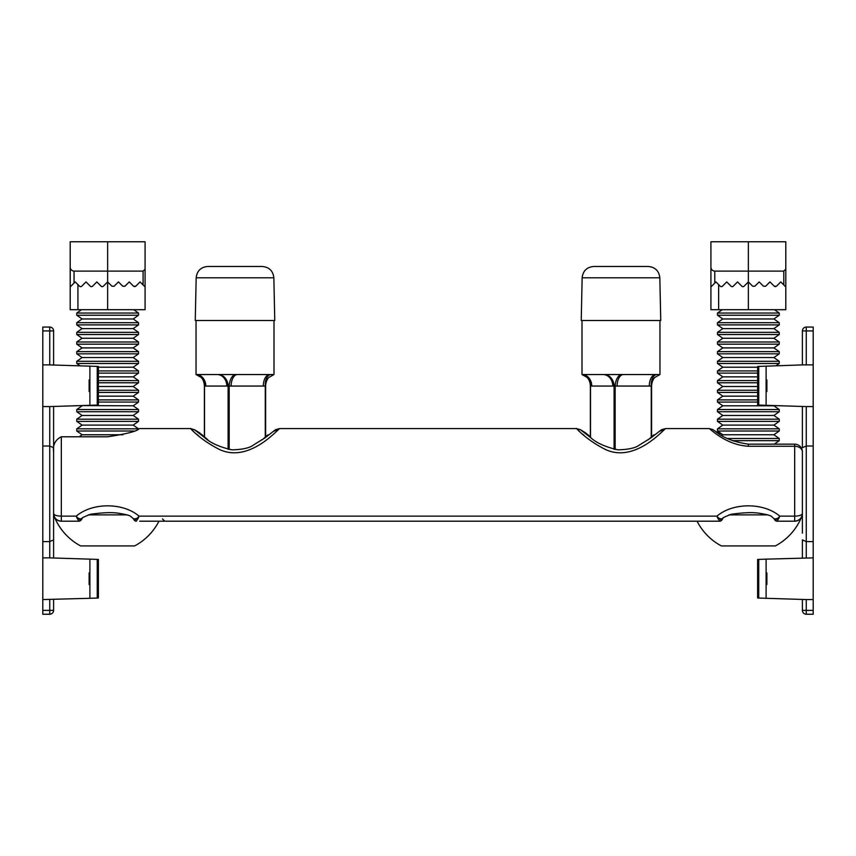 <?xml version="1.0" encoding="UTF-8"?>
<svg xmlns="http://www.w3.org/2000/svg" width="856" height="856" viewBox="0 0 856 856"><rect width="100%" height="100%" fill="white"/><g stroke="black" fill="none" stroke-linecap="round" stroke-linejoin="round"><path stroke-width="1.28" d="M582.668 431.488L581.534 430.568M196.698 431.488L195.553 430.568M267.917 434.837A7.715 7.426 -132.6 0 1 267.928 434.837L262.171 439.834M207.912 439.877L201.963 434.709M590.886 437.78L580.496 429.733L576.441 428.578L279.559 428.578L277.601 430.408C272.294 435.201 246.592 461.651 220.035 449.742C197.137 438.572 185.57 422.714 192.461 430.44L193.67 431.542M196.741 434.27L198.378 435.683M79.03 521.208L77.179 518.383A2.311 1.295 -34.2 0 0 77.81 518.051L80.86 520.266A2.311 2.268 -90 0 1 79.03 521.208L61.322 521.208C56.667 520.726 54.099 518.148 53.607 513.493L53.607 513.493A7.715 2.643 180 0 0 61.322 516.136L61.322 436.774C55.298 439.77 52.73 444.81 53.607 451.882C52.73 444.81 55.298 439.77 61.322 436.774L107.642 436.774C126.891 433.896 137.441 431.167 139.293 428.578L190.471 428.578L194.526 429.733L204.894 437.769C210.587 443.012 219.585 447.035 231.912 449.839C242.398 449.582 249.567 447.988 253.408 445.056L265.135 437.769L275.504 429.733L279.559 428.578M653.898 434.837L648.142 439.834M587.023 434.035A7.715 7.415 132.6 0 1 588.072 434.837L587.933 434.709M61.322 521.208A7.715 7.715 0 0 1 53.607 513.493A7.715 7.715 0 0 0 61.322 521.208L61.322 516.136L76.238 516.136C92.255 502.44 122.954 502.376 139.047 516.136L716.953 516.136C732.971 502.44 763.67 502.376 779.763 516.136L794.678 516.136L794.678 444.168L748.358 444.168C733.988 442.038 723.063 437.791 715.562 431.424C711.229 428.995 715.862 430.343 708.993 428.578L665.529 428.578L663.571 430.408C658.264 435.201 632.563 461.651 606.005 449.742C583.107 438.572 571.541 422.714 578.431 430.44L579.64 431.542M582.711 434.27L584.359 435.683M590.865 437.769C596.557 443.012 605.567 447.035 617.893 449.839C628.368 449.582 635.537 447.988 639.379 445.056L651.106 437.769L661.474 429.733L665.529 428.578M748.358 444.168L748.358 446.254C724.658 444.895 709.143 427.444 708.993 428.578C709.121 427.39 724.54 444.863 748.358 446.254L794.678 446.254A7.715 5.628 -0 0 1 802.393 451.882A7.715 7.715 0 0 0 794.678 444.168A7.715 7.715 0 0 1 802.393 451.882L802.393 513.493C801.901 518.148 799.333 520.726 794.678 521.208L776.97 521.208A2.311 2.268 90 0 1 775.14 520.266L776.884 521.208M719.746 521.208L717.895 518.383A2.311 1.295 -34.2 0 0 718.526 518.051L721.576 520.266A2.311 2.268 -90 0 1 719.746 521.208L139.71 521.208M80.86 520.266L79.116 521.208M81.042 520.181L82.197 518.426A7.715 2.354 32.6 0 1 77.81 518.051L76.238 516.136L77.179 518.383M138.105 518.383L139.047 516.136L137.474 518.051A7.715 2.354 -32.6 0 1 133.087 518.426L134.424 520.266A2.311 2.268 90 0 0 136.254 521.208L138.105 518.383A2.311 1.295 34.2 0 1 137.474 518.051L134.424 520.266M721.576 520.266L719.832 521.208M721.758 520.181L722.913 518.426A7.715 2.354 32.6 0 1 718.526 518.051L716.953 516.136L717.895 518.383M774.958 520.181L773.803 518.426A7.715 2.354 -32.6 0 0 778.19 518.051L775.14 520.266M778.821 518.383L779.763 516.136L778.19 518.051A2.311 1.295 34.2 0 0 778.821 518.383L776.97 521.208M794.678 521.208A7.715 7.715 0 0 0 802.393 513.493L802.393 513.493A7.715 2.643 0 0 1 794.678 516.136L794.678 521.208A7.715 7.715 0 0 0 802.393 513.493M718.633 284.609L718.633 309.701L710.919 309.701L710.919 286.931L715.937 281.913L720.249 286.225A1.541 1.541 0 0 0 722.432 286.225L726.744 281.913L731.056 286.225A1.541 1.541 0 0 0 733.239 286.225L737.551 281.913L741.863 286.225A1.541 1.541 0 0 0 744.046 286.225L748.358 281.913L752.67 286.225L754.853 286.225L759.165 281.913L763.477 286.225L765.66 286.225L763.477 286.225M775.375 286.674L776.467 286.225L774.284 286.225L775.375 286.674M776.467 286.225L780.779 281.913L785.797 286.931L785.797 267.243M783.807 271.106L714.781 271.106L714.781 283.069L710.919 286.931L710.919 241.767L785.797 241.767L785.797 286.931L783.807 284.93L783.807 271.106L785.797 269.191M765.66 286.225L769.972 281.913L774.284 286.225M710.919 269.191L710.919 309.701M718.633 309.701L785.797 309.701L785.797 286.931M710.919 267.243C711.165 269.565 712.449 270.86 714.781 271.106M590.373 436.902L590.373 385.521C589.859 379.272 586.681 377.111 586.927 377.303L582.005 374.543L659.965 374.543L659.965 320.508M582.144 277.804L581.235 320.508L660.746 320.508L659.826 277.804C659.024 270.903 655.172 267.126 648.249 266.473L593.722 266.473C586.799 267.126 582.947 270.903 582.144 277.804L659.826 277.804M656.488 374.543A11.577 6.324 -93.8 0 0 651.255 386.056L590.501 386.056A11.577 9.684 -84.2 0 0 582.005 374.543L582.005 320.508M582.08 374.543A11.577 9.694 -90 0 1 591.774 386.12M603.116 374.543A11.577 9.694 -90 0 1 612.81 386.12M604.882 374.543A11.577 9.684 -95.8 0 1 614.084 386.056L614.084 449.261M621.467 374.543A11.577 6.324 -86.2 0 0 615.154 386.056L615.154 449.464M623.436 374.543A11.577 6.334 -90 0 0 617.101 386.12M655.632 374.543A11.577 6.334 -90 0 0 649.297 386.12M766.109 584.509L766.88 584.509L766.88 572.932L766.109 572.932L766.109 598.301L806.256 599.564L806.256 610.371L813.2 610.371L813.2 614.233L806.256 614.233L813.2 614.233M813.2 364.891L802.393 364.891L802.393 330.93A3.863 3.863 0 0 1 806.256 327.067L813.2 327.067L813.2 599.564L806.256 599.564M813.2 557.877L766.109 559.15L766.109 572.932M766.109 391.524L766.88 391.524L766.88 379.946L766.109 379.946L766.109 405.316L806.256 406.579L806.256 557.877M802.393 364.891L766.109 366.165L766.109 379.946M802.393 533.181L802.393 510.016M806.256 614.233A3.863 3.863 0 0 1 802.393 610.371A3.863 3.863 0 0 0 806.256 614.233L806.256 610.371L802.393 610.371L802.393 599.564M802.393 557.877L802.393 539.89L806.256 541.602L813.2 541.602M813.2 446.008L806.256 446.008L802.393 447.72L802.393 406.579M813.2 406.579L806.256 406.579M813.2 599.564L813.2 610.371M766.109 598.301L757.624 598.002L757.624 559.439L766.109 559.15M766.109 405.316L757.624 405.016L757.624 366.454L766.109 366.165M774.455 309.701L779.238 313.05L717.478 313.05L717.478 315.233L779.238 315.233L773.899 318.967L722.806 318.967L717.478 315.233M773.899 318.967L779.238 322.691L717.478 322.691L717.478 324.884L779.238 324.884L773.899 328.608L722.806 328.608L717.478 324.884M773.899 328.608L779.238 332.342L717.478 332.342L717.478 334.525L779.238 334.525L773.899 338.259L722.806 338.259L717.478 334.525M773.899 338.259L779.238 341.993L717.478 341.993L717.478 344.176L779.238 344.176L773.899 347.911L722.806 347.911L717.478 344.176M773.899 347.911L779.238 351.645L717.478 351.645L717.478 353.828L779.238 353.828L773.899 357.562L722.806 357.562L717.478 353.828M773.899 357.562L779.238 361.296L717.478 361.296L717.478 363.479L779.238 363.479L775.889 365.822M757.624 367.213L722.806 367.213L717.478 363.479M757.624 370.937L717.478 370.937L717.478 373.13L757.624 373.13M757.624 376.854L722.806 376.854L717.478 373.13M757.624 380.588L717.478 380.588L717.478 382.771L757.624 382.771M757.624 386.505L722.806 386.505L717.478 382.771M757.624 390.24L717.478 390.24L717.478 392.423L757.624 392.423M757.624 396.157L722.806 396.157L717.478 392.423M757.624 399.891L717.478 399.891L717.478 402.074L757.624 402.074M722.806 405.808L717.478 409.543L779.238 409.543L773.899 405.808L722.806 405.808L717.478 402.074M717.478 411.725L722.806 415.46L773.899 415.46L779.238 411.725L717.478 411.725L717.478 409.543M773.899 415.46L779.238 419.183L717.478 419.183L717.478 421.377L779.238 421.377L773.899 425.1L722.806 425.1L717.478 421.377M773.899 425.1L779.238 428.835L717.478 428.835L717.478 431.017L779.238 431.017L773.899 434.752L722.806 434.752L717.478 431.017M773.899 434.752L779.238 438.486L727.589 438.486M774.241 444.168L779.238 440.669L732.362 440.669M767.746 514.884L728.97 514.884M801.676 516.746A57.534 57.534 0 0 1 775.375 545.914L721.341 545.914A57.534 57.534 0 0 1 697.073 521.208M801.997 515.933A57.534 57.534 0 0 0 802.393 514.884L802.265 514.884M204.402 436.902L204.402 385.521C203.889 379.272 200.711 377.111 200.957 377.303L196.035 374.543L273.995 374.543L273.995 320.508M196.174 277.804L195.254 320.508L274.765 320.508L273.856 277.804C273.053 270.903 269.201 267.126 262.278 266.473L207.751 266.473C200.828 267.126 196.976 270.903 196.174 277.804L273.856 277.804M270.517 374.543A11.577 6.324 -93.8 0 0 265.274 386.056L204.52 386.056A11.577 9.684 -84.2 0 0 196.035 374.543L196.035 320.508M196.11 374.543A11.577 9.694 -90 0 1 205.804 386.12M217.135 374.543A11.577 9.694 -90 0 1 226.829 386.12M218.911 374.543A11.577 9.684 -95.8 0 1 228.113 386.056L228.113 449.261M235.496 374.543A11.577 6.324 -86.2 0 0 229.183 386.056L229.183 449.464M237.465 374.543A11.577 6.334 -90 0 0 231.131 386.12M269.661 374.543A11.577 6.334 -90 0 0 263.327 386.12M138.522 313.05L76.762 313.05L76.762 315.233L138.522 315.233L138.522 313.05L133.739 309.701M82.101 318.967L76.762 322.691L138.522 322.691L133.194 318.967L82.101 318.967L76.762 315.233M76.762 322.691L76.762 324.884L138.522 324.884L138.522 322.691M82.101 328.608L76.762 332.342L138.522 332.342L133.194 328.608L82.101 328.608L76.762 324.884M76.762 332.342L76.762 334.525L138.522 334.525L138.522 332.342M82.101 338.259L76.762 341.993L138.522 341.993L133.194 338.259L82.101 338.259L76.762 334.525M76.762 341.993L76.762 344.176L138.522 344.176L138.522 341.993M82.101 347.911L76.762 351.645L138.522 351.645L133.194 347.911L82.101 347.911L76.762 344.176M76.762 351.645L76.762 353.828L138.522 353.828L138.522 351.645M82.101 357.562L76.762 361.296L138.522 361.296L133.194 357.562L82.101 357.562L76.762 353.828M76.762 361.296L76.762 363.479L138.522 363.479L138.522 361.296M98.376 370.937L138.522 370.937L133.194 367.213L98.376 367.213M138.522 370.937L138.522 373.13L98.376 373.13M98.376 380.588L138.522 380.588L133.194 376.854L98.376 376.854M138.522 380.588L138.522 382.771L98.376 382.771M98.376 390.24L138.522 390.24L133.194 386.505L98.376 386.505M138.522 390.24L138.522 392.423L98.376 392.423M98.376 399.891L138.522 399.891L133.194 396.157L98.376 396.157M138.522 399.891L138.522 402.074L98.376 402.074M82.101 405.808L76.762 409.543L138.522 409.543L133.194 405.808L81.791 405.594M76.762 409.543L76.762 411.725L138.522 411.725L138.522 409.543M82.101 415.46L76.762 419.183L138.522 419.183L133.194 415.46L82.101 415.46L76.762 411.725M76.762 419.183L76.762 421.377L138.522 421.377L138.522 419.183M82.101 425.1L76.762 428.835L138.522 428.835L133.194 425.1L82.101 425.1L76.762 421.377M76.762 428.835L76.762 431.017L133.889 431.017M122.943 434.752L82.101 434.752L76.762 431.017M127.03 514.884L88.254 514.884M53.735 514.884L53.607 514.884A57.534 57.534 0 0 0 54.003 515.933M158.927 521.208A57.534 57.534 0 0 1 134.66 545.914L80.624 545.914A57.534 57.534 0 0 1 54.324 516.746M77.928 284.609L77.928 309.701L70.203 309.701L70.203 286.931L75.221 281.913L79.533 286.225A1.541 1.541 0 0 0 81.716 286.225L86.028 281.913L90.34 286.225A1.541 1.541 0 0 0 92.523 286.225L96.835 281.913L101.147 286.225A1.541 1.541 0 0 0 103.33 286.225L107.642 281.913L111.954 286.225L114.137 286.225L118.449 281.913L122.761 286.225L124.944 286.225L122.761 286.225M134.66 286.674L135.751 286.225L133.568 286.225L134.66 286.674M135.751 286.225L140.063 281.913L145.081 286.931L143.091 284.93L143.091 271.106L74.065 271.106L74.065 283.069L70.203 286.931L70.203 241.767L145.081 241.767L145.081 309.701L107.642 309.701L107.642 241.767M124.944 286.225L129.256 281.913L133.568 286.225M70.203 269.191L70.203 286.931M77.928 309.701L107.642 309.701M70.203 267.243C70.449 269.565 71.733 270.86 74.065 271.106M143.091 271.106L145.081 269.191M89.891 572.932L89.12 572.932L89.12 584.509L89.891 584.509L89.891 559.15L49.744 557.877L49.744 406.579L89.891 405.316L89.891 366.165L49.744 364.891L49.744 330.93L42.8 330.93L42.8 327.067L49.744 327.067A3.863 3.863 0 0 1 53.607 330.93L53.607 364.891M42.8 614.233L49.744 614.233L42.8 614.233L42.8 557.877L49.744 557.877M42.8 599.564L89.891 598.301L89.891 584.509M42.8 557.877L42.8 364.891L49.744 364.891M53.607 406.579L53.607 557.877M53.607 599.564L53.607 610.371A3.863 3.863 0 0 1 49.744 614.233L49.744 599.564M42.8 541.602L49.744 541.602L53.607 539.89L53.607 533.181M53.607 493.805L53.607 447.72L49.744 446.008L42.8 446.008M42.8 364.891L42.8 330.93M42.8 406.579L49.744 406.579M89.891 559.15L98.376 559.439L98.376 598.002L89.891 598.301M89.891 366.165L98.376 366.454L98.376 405.016L89.891 405.316M89.891 391.524L89.12 391.524L89.12 379.946L89.891 379.946M207.944 439.888L202.102 434.837A7.715 7.415 132.6 0 0 201.053 434.035M277.601 430.408A7.715 7.212 -129.2 0 0 273.374 431.467M663.571 430.408A7.715 7.212 -129.2 0 0 659.345 431.467M748.358 309.701L748.358 241.767M651.255 437.213L651.255 386.056M590.501 437.009L590.501 386.056M813.2 330.93L806.256 330.93L806.256 364.891M758.748 559.407L758.748 598.044M758.748 366.422L758.748 405.059M802.393 330.93L806.256 330.93L806.256 327.067A3.863 3.863 0 0 0 802.393 330.93M265.274 437.213L265.274 386.056M204.52 437.009L204.52 386.056M42.8 610.371L53.607 610.371M97.252 405.059L97.252 366.422M97.252 598.044L97.252 559.407M49.744 327.067L49.744 330.93L53.607 330.93M580.496 429.733L586.06 433.168M194.526 429.733L200.09 433.168M262.086 439.898L267.917 434.976M648.056 439.898L653.888 434.976M162.447 518.897L164.769 521.208M134.242 520.181L136.168 521.208M133.087 518.426L130.904 516.564C130.144 515.537 126.025 514.435 118.556 513.247C112.318 512.198 103.009 512.53 90.597 514.242C83.685 516.938 80.881 518.329 82.197 518.426M773.803 518.426L771.62 516.564C770.86 515.537 766.741 514.435 759.261 513.247C753.034 512.198 743.714 512.53 731.313 514.242C724.401 516.938 721.597 518.329 722.913 518.426M719.864 434.163L714.107 430.45M588.125 434.891L590.33 436.87M202.155 434.891L204.359 436.87M651.598 436.902L651.598 385.521C652.112 379.272 655.289 377.111 655.043 377.303L659.965 374.543M802.393 511.952L802.393 514.884M779.238 438.486L779.238 440.669M722.806 434.752L721.908 435.394M779.238 428.835L779.238 431.017M722.806 425.1L717.478 428.835M779.238 419.183L779.238 421.377M722.806 415.46L717.478 419.183M779.238 409.543L779.238 411.725M722.806 396.157L717.478 399.891M722.806 386.505L717.478 390.24M722.806 376.854L717.478 380.588M722.806 367.213L717.478 370.937M779.238 361.296L779.238 363.479M722.806 357.562L717.478 361.296M779.238 351.645L779.238 353.828M722.806 347.911L717.478 351.645M779.238 341.993L779.238 344.176M722.806 338.259L717.478 341.993M779.238 332.342L779.238 334.525M722.806 328.608L717.478 332.342M779.238 322.691L779.238 324.884M722.806 318.967L717.478 322.691M779.238 313.05L779.238 315.233M722.261 309.701L717.478 313.05M265.627 436.902L265.627 385.521C266.141 379.272 269.319 377.111 269.073 377.303L273.995 374.543M133.194 318.967L138.522 315.233M133.194 328.608L138.522 324.884M133.194 338.259L138.522 334.525M133.194 347.911L138.522 344.176M133.194 357.562L138.522 353.828M133.194 367.213L138.522 363.479M133.194 376.854L138.522 373.13M133.194 386.505L138.522 382.771M133.194 396.157L138.522 392.423M133.194 405.808L138.522 402.074M133.194 415.46L138.522 411.725M133.194 425.1L138.522 421.377M82.101 434.752L79.212 436.774M80.111 365.822L76.762 363.479M81.545 309.701L76.762 313.05"/></g></svg>
